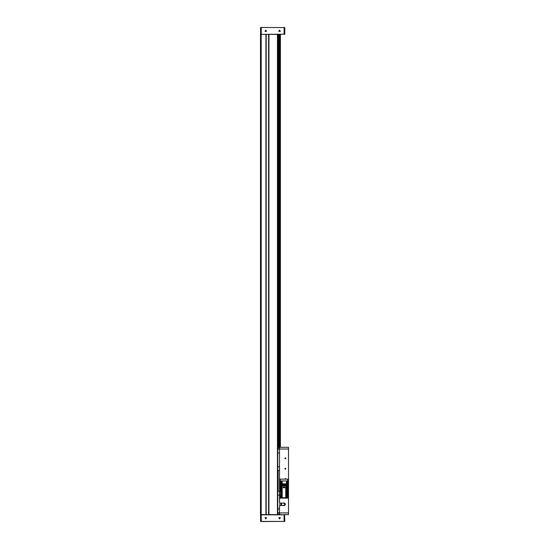 <?xml version="1.0" encoding="UTF-8"?>
<svg xmlns="http://www.w3.org/2000/svg" width="549" height="549" viewBox="0 0 549 549"><rect width="100%" height="100%" fill="white"/><g stroke="black" fill="none" stroke-linecap="round" stroke-linejoin="round"><path stroke-width="0.82" d="M280.306 484.074L279.86 484.094L280.086 484.472L284.005 484.348M260.768 27.45L284.78 27.622L260.768 27.45M260.768 34.361L284.78 34.189L277.437 34.361L277.78 514.639L268.832 514.639L268.832 34.361L265.997 34.361L265.997 514.639L260.507 514.639L260.507 34.361L261.2 34.361L261.2 514.639M268.832 34.361L277.437 34.361L277.437 514.639L284.78 514.811L260.59 514.811L260.59 521.378L284.78 521.378L260.768 521.55M281.582 514.639L279.51 514.639L279.51 512.91L288.493 512.91L288.493 514.639L284.087 514.639L284.087 521.55M288.493 447.263L288.493 448.993L279.51 448.993L279.51 447.263L288.493 447.263L279.51 447.263M277.78 449.164L279.51 449.164M277.78 470.239L277.78 470.582M279.51 447.963L279.51 447.366M279.51 449.096L279.269 447.963M288.218 491.829L288.307 495.219L288.321 491.829L287.882 491.829L287.882 496.015L285.782 497.73L282.22 497.73L279.839 495.521M287.161 483.916L287.161 480.945L287.703 480.945L287.703 483.916L280.285 483.916L280.299 480.945L281.232 480.945L281.232 483.916M282.049 483.916L282.049 480.945L286.475 480.945L286.475 483.916M282.049 480.945L286.475 480.945M280.299 480.945L281.232 480.945M287.161 480.945L287.703 480.945M277.78 512.395L277.78 512.739M277.78 491.314L279.558 491.314M279.338 512.739L279.51 513.933M281.15 497.113L280.58 497.936L279.716 497.071L280.299 496.255L280.059 491.829M287.498 496.509L287.422 497.936L286.592 497.298M287.422 489.434L287.45 490.792M287.655 484.506L288.15 484.321L287.916 483.95L284.005 484.074M279.599 30.044L278.851 31.334L280.347 31.334L279.599 30.044M265.778 30.044L265.03 31.334L266.526 31.334L265.778 30.044M279.599 518.956L280.347 517.666L278.851 517.666L279.599 518.956M265.778 518.956L266.526 517.666L265.03 517.666L265.778 518.956M284.814 458.319L285.672 458.813L285.672 457.825L284.814 458.319M284.814 468.688L285.672 469.175L285.672 468.194L284.814 468.688M284.348 505.615L283.332 505.485L285.384 504.277L283.332 503.062L280.203 503.062L279.51 502.376L279.51 498.142L288.493 498.142L288.493 448.993M285.947 479.153L285.432 478.481L284.821 479.153M280.985 496.982L280.58 497.483L280.168 497.071L280.642 496.66M287.36 496.66L287.841 497.071L287.422 497.483L287.017 496.982M284.78 27.622L284.78 34.189M260.59 34.189L260.59 27.622M265.915 514.639L265.915 34.361L261.2 34.361M280.374 34.361L280.374 447.263M278.995 447.524L278.995 34.361M268.921 34.361L268.921 514.639M268.626 34.361L268.626 514.639M266.21 34.361L266.21 514.639M278.13 512.739L277.78 514.296M277.78 34.704L278.13 34.704L278.13 449.164M278.13 470.582L278.13 491.314M265.997 514.639L268.832 514.639M288.493 514.639L284.608 514.639L284.78 521.378M288.493 512.91L288.493 498.142M279.626 495.864L279.51 498.142M285.35 503.968L284.348 502.932L283.661 502.932L284.348 502.932M280.271 489.159L279.51 489.159L279.626 491.437M279.51 489.159L279.51 448.993M283.332 505.485L280.203 505.485L279.51 506.171L279.51 512.91M288.493 489.159L287.731 489.159M284.368 505.608L285.35 504.579M279.51 452.966L277.78 452.966M279.51 466.787L277.78 466.787M277.945 449.164L277.78 449.507M277.945 470.582L279.51 470.582M281.411 497.305L280.58 497.936M280.58 497.634L280.505 496.509M280.264 497.058L280.628 496.756L280.223 496.859L280.58 496.653L280.58 497.483L280.216 496.866M280.285 491.039L279.716 490.23L280.525 489.365M280.56 490.792L280.58 489.66M280.669 490.634L280.168 490.23L280.704 489.832M280.704 490.429L280.223 490.024L280.704 489.983M280.326 490.422L280.628 489.914L280.223 490.024M287.717 491.039L288.287 490.216L288.438 493.853L288.287 497.071L287.422 497.936M288.287 497.071L287.71 496.255L287.697 491.774L286.866 491.156L286.866 497.099M287.422 497.634L286.859 497.113M287.106 497.058L287.47 496.756L287.422 497.483L287.072 496.934M288.287 490.23L287.477 489.365M287.223 489.866L287.841 490.23L287.333 490.634M287.202 489.983L287.251 490.449M286.434 497.401L286.702 497.97L286.434 497.401M287.456 497.929L284.156 498.087M279.571 493.963L279.667 497.312L280.333 497.984L284.293 498.073M283.709 498.073L280.539 497.929L279.716 497.113L279.716 490.195M288.17 495.521L287.882 496.015M288.307 495.219L288.307 491.829M281.136 497.099L281.205 489.118L279.681 488.377L279.681 489.001L280.477 489.317L279.681 491.211L279.695 495.219M280.12 496.015L280.12 491.829M281.136 491.156L280.306 491.774M281.205 491.087L281.205 497.154M281.507 490.559L281.507 497.36M281.507 489.646L281.507 485.817L282.22 485.817L282.22 497.73M285.782 497.73L285.782 485.817L282.22 485.817M284.739 487.793L284.739 486.826L284.739 487.793L283.27 487.793L283.27 486.826L284.739 486.826L283.27 486.826L283.27 487.793M285.782 485.817L286.496 485.817L286.496 497.36M286.496 490.559L286.804 497.154M288.143 488.377L287.202 488.967L287.951 491.829M287.951 488.377L286.496 489.646M279.681 495.184L279.825 491.204M279.866 488.377L280.8 488.967L279.866 491.829M279.681 485.817L279.681 488.377L279.681 485.817L281.507 485.817M286.496 485.817L288.321 485.817L288.321 488.377M281.205 489.118L281.205 485.817M286.804 485.817L286.804 489.118M288.218 491.204L287.525 489.317L288.177 489.008M286.866 485.817L286.866 489.056M287.697 488.432L287.697 485.817M287.882 485.817L287.882 488.384M280.704 490.573L280.704 489.639M281.136 489.056L281.136 485.817M280.306 485.817L280.306 488.432M279.825 489.008L280.059 488.377M280.12 488.384L280.12 485.817M281.459 485.817L282.261 485.817M285.741 485.817L282.261 485.474M285.741 485.474L286.544 485.817M281.459 485.474L279.784 485.817M288.218 485.817L286.544 485.474M288.307 488.377L288.307 485.817M283.346 487.793L283.346 486.881L284.656 486.894L284.656 487.793M283.346 487.642L284.656 487.642M285.055 484.836L280.011 484.506L280.011 484.87L281.006 484.788L280.093 484.87M287.161 485.474L287.161 484.506L286.475 484.506M287.161 484.506L287.374 485.474M287.992 485.474L287.992 484.506L287.374 484.506M280.285 485.474L280.011 484.849M282.049 484.506L286.4 484.506M282.193 484.506L282.049 484.932M282.193 484.918L286.4 484.726M287.717 483.916L287.717 479.153L280.285 479.153L280.285 483.916M280.422 481.205L280.429 483.916M281.047 483.916L280.429 483.71M281.047 483.71L281.061 481.205M282.186 481.205L282.193 483.916M286.4 483.916L282.193 483.71M286.4 483.71L286.406 481.205M287.36 481.205L287.374 483.916M287.573 483.71L287.58 481.205M278.13 447.524L279.4 447.524M279.4 514.379L277.78 514.379M277.78 508.937L279.51 508.937M277.78 495.116L279.606 495.116M281.582 503.062L281.582 505.485M281.239 503.062L281.239 505.485M279.963 503.021L279.963 505.526M279.853 502.973L279.853 505.574M277.945 512.739L279.51 512.739M277.945 491.314L277.78 491.664M279.269 513.933L279.51 514.537M280.47 489.31L279.667 489.983L279.571 493.338M284.313 498.08L287.669 497.984L288.342 497.312L288.431 493.963M288.431 493.338L288.342 489.983L287.539 489.31M284.087 34.361L284.087 27.45M261.283 27.45L261.283 34.361M279.338 34.361L279.338 447.524M280.031 447.263L280.031 34.361M261.283 514.639L261.283 521.55M288.246 495.363L288.246 491.829M279.764 495.363L279.764 491.829M288.177 491.829L288.177 491.204M288.246 488.377L288.246 485.817M279.784 491.829L279.784 491.204M279.764 485.817L279.764 488.377M282.399 485.817L282.399 485.474M285.61 485.817L285.61 485.474M288.218 489.001L288.218 488.377M279.784 488.377L279.784 489.001M283.346 487.128L284.656 487.128M278.473 34.361L278.473 447.524M288.321 491.829L288.321 495.184M280.086 483.95L287.916 483.95"/></g></svg>
